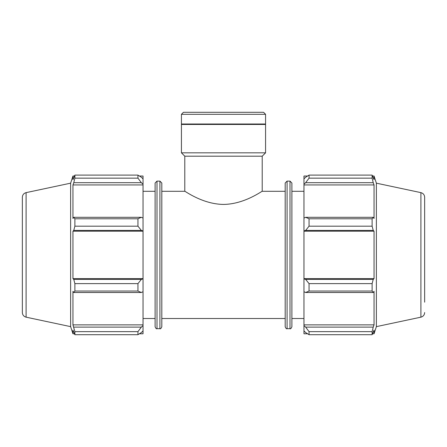<?xml version="1.0" encoding="UTF-8"?>
<svg xmlns="http://www.w3.org/2000/svg" width="447" height="447" viewBox="0 0 447 447"><rect width="100%" height="100%" fill="white"/><g stroke="black" fill="none" stroke-linecap="round" stroke-linejoin="round"><path stroke-width="0.67" d="M161.814 191.294L184.79 191.294C184.684 190.724 202.441 204.229 223.5 204.424C244.559 204.229 262.316 190.724 262.21 191.294L285.186 191.294M141.341 292.5L143.04 291.712L143.04 278.878L141.341 279.386L137.95 283.621L137.95 291.025L141.341 292.5L73.772 292.5L72.945 291.321L72.945 324.868L74.878 331.64L74.878 334.702L72.945 330.126L72.945 333.78L74.398 333.78M143.04 291.712L143.04 325.617L141.341 327.12L137.95 331.64L137.95 334.702L141.341 332.551L143.04 330.936L143.04 325.617M143.04 330.936L143.04 333.78L139.43 333.78M139.43 176.023L143.04 176.023L143.04 178.867L141.341 177.247L137.95 175.101L137.95 178.163L141.341 182.683L143.04 184.186L143.04 178.867M143.04 184.186L143.04 218.091L141.341 217.303L137.95 218.779L137.95 226.182L141.341 230.417L143.04 230.926L143.04 218.091M143.04 230.926L143.04 278.878M137.95 291.025L74.878 291.025L73.772 292.5M137.95 334.702L74.878 334.702M137.95 178.163L74.878 178.163L73.772 182.683L141.341 182.683M26.094 192.635L26.094 317.169C23.764 316.504 22.512 314.962 22.35 312.542L22.35 197.261C22.512 194.836 23.764 193.3 26.094 192.635L70.626 183.169L72.945 176.023L72.945 179.677L74.878 175.101L137.95 175.101M74.878 175.101L74.878 178.163M143.04 231.183L72.945 231.183L73.772 230.417L141.341 230.417M137.95 226.182L74.878 226.182L73.772 230.417M141.341 279.386L73.772 279.386L74.878 283.621L74.878 291.025M73.772 279.386L72.945 278.621L72.945 231.183M141.341 217.303L73.772 217.303L74.878 218.779L74.878 226.182M73.772 217.303L72.945 218.482L72.945 184.935L73.772 182.683M70.626 183.169L70.626 326.634L72.945 333.78M74.878 331.64L137.95 331.64M141.341 327.12L73.772 327.12M74.878 283.621L137.95 283.621M74.878 218.779L137.95 218.779M155.109 326.796C155.891 328.534 156.523 329.16 157.003 328.69L157.003 181.113L155.109 183.007L155.109 326.796L155.109 318.51L143.04 318.51M157.003 181.113L159.92 181.113L161.814 183.007L161.814 326.796C161.032 328.534 160.4 329.16 159.92 328.69L159.92 181.113M143.04 324.868L72.945 324.868M143.04 278.621L72.945 278.621M143.04 184.935L72.945 184.935M143.04 191.294L155.109 191.294M305.659 292.5L309.05 291.025L309.05 283.621L305.659 279.386L303.96 278.878L303.96 291.712L305.659 292.5L373.228 292.5L372.122 291.025L309.05 291.025M303.96 278.878L303.96 230.926L305.659 230.417L309.05 226.182L309.05 218.779L305.659 217.303L303.96 218.091L303.96 230.926M303.96 218.091L303.96 184.186L305.659 182.683L309.05 178.163L309.05 175.101L305.659 177.247L303.96 178.867L303.96 184.186M303.96 178.867L303.96 176.023L307.57 176.023M307.57 333.78L303.96 333.78L303.96 330.936L305.659 332.551L309.05 334.702L309.05 331.64L305.659 327.12L303.96 325.617L303.96 330.936M303.96 325.617L303.96 291.712M303.96 278.621L374.055 278.621L373.228 279.386L305.659 279.386M309.05 283.621L372.122 283.621L373.228 279.386M303.96 324.868L374.055 324.868L373.228 327.12L305.659 327.12M309.05 331.64L372.122 331.64L373.228 327.12M424.65 302.189L424.65 197.261C424.488 194.836 423.236 193.3 420.906 192.635L376.374 183.169L374.055 176.023L374.055 179.677L372.122 175.101L372.122 178.163L309.05 178.163M309.05 175.101L372.122 175.101M305.659 182.683L373.228 182.683L374.055 184.935L374.055 218.482L373.228 217.303L305.659 217.303M309.05 218.779L372.122 218.779L373.228 217.303M376.374 183.169L376.374 326.634L374.055 333.78L374.055 330.126L372.122 334.702L309.05 334.702M373.228 182.683L372.122 178.163M372.122 218.779L372.122 226.182L309.05 226.182M305.659 230.417L373.228 230.417L372.122 226.182M373.228 230.417L374.055 231.183L374.055 278.621M372.122 283.621L372.122 291.025M373.228 292.5L374.055 291.321L374.055 324.868M372.122 331.64L372.122 334.702M303.96 231.183L374.055 231.183M303.96 184.935L374.055 184.935M289.997 181.113L291.891 183.007L291.891 326.796C291.109 328.534 290.477 329.16 289.997 328.69L289.997 181.113L287.08 181.113L285.186 183.007L285.186 326.796L285.186 318.51L161.814 318.51M291.891 191.294L303.96 191.294M184.79 191.294L184.79 156.193L262.21 156.193L265.574 152.824L265.574 124.456L181.426 124.456L181.426 152.824L265.574 152.824M181.426 114.315L265.574 114.315L263.557 112.298L183.443 112.298L181.426 114.315L181.426 124.003L265.574 124.003L265.574 114.315M184.79 156.193L181.426 152.824M181.879 124.456L181.426 124.003M289.997 328.69L287.08 328.69L287.08 181.113M420.906 192.635L420.906 317.169C423.236 316.504 424.488 314.962 424.65 312.542M157.003 328.69L159.92 328.69M72.945 176.023L74.398 176.023M26.094 317.169L70.626 326.634M287.08 328.69C286.6 329.16 285.968 328.534 285.186 326.796M372.602 333.78L374.055 333.78M372.602 176.023L374.055 176.023M420.906 317.169L376.374 326.634M291.891 318.51L303.96 318.51M262.21 191.294L262.21 156.193M265.121 124.456L265.574 124.003"/></g></svg>
